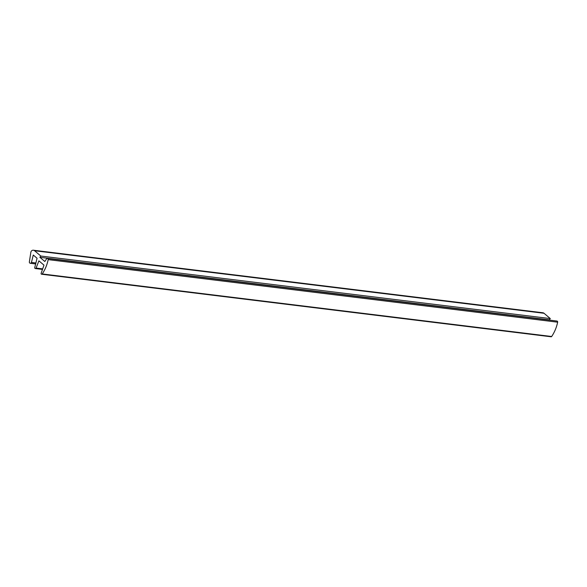 <?xml version="1.0" encoding="UTF-8"?>
<svg xmlns="http://www.w3.org/2000/svg" width="587" height="587" viewBox="0 0 587 587"><rect width="100%" height="100%" fill="white"/><g stroke="black" fill="none" stroke-linecap="round" stroke-linejoin="round"><path stroke-width="0.88" d="M39.865 257.297L40.826 256.042L34.567 250.73A2.414 2.289 -83 0 0 30.854 252.256L29.35 261.993A1.13 1.071 -83 0 0 31.441 262.433L33.283 255.044L37.069 258.251L34.728 267.606A0.748 0.712 -83 0 0 36.071 268.068L38.896 260.841L43.981 265.148L41.112 273.351A0.66 0.631 -83 0 0 42.22 273.953A38.859 36.827 -83 0 0 48.185 259.63A0.969 0.917 -83 0 0 46.542 258.896L44.825 261.501L39.865 257.297L549.329 319.842L550.29 318.587L544.032 313.275A2.414 2.289 -83 0 0 542.799 312.761M41.626 274.232L551.09 336.777A0.66 0.631 -83 0 0 551.677 336.498A38.859 36.827 -83 0 0 557.65 322.182A0.969 0.917 -83 0 0 556.843 321.023M40.826 256.042L550.29 318.587M31.441 262.433L35.88 262.976M42.675 268.883L36.071 268.068M48.185 259.63L557.65 322.182M551.677 336.498L42.22 273.953M34.567 250.73L544.032 313.275M33.408 250.223L542.872 312.768M47.408 258.485L556.872 321.03M30.267 263.277L35.646 263.937M42.491 269.418L35.323 268.538"/></g></svg>
